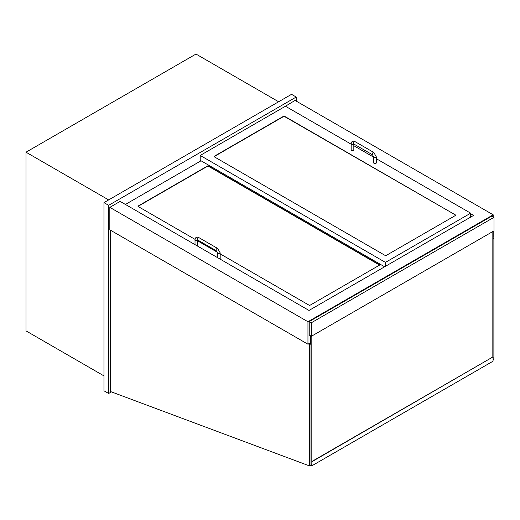 <?xml version="1.0" encoding="UTF-8"?>
<svg xmlns="http://www.w3.org/2000/svg" width="520" height="520" viewBox="0 0 520 520"><rect width="100%" height="100%" fill="white"/><g stroke="black" fill="none" stroke-linecap="round" stroke-linejoin="round"><path stroke-width="0.78" d="M103.961 375.895L26 330.882L26 152.198L195.988 54.054L278.642 101.77M26 152.198L108.648 199.914M470.672 213.72L473.603 215.41L309.003 310.44L120.14 201.403L109.824 207.357L109.824 229.827L307.95 344.214L310.414 342.797M284.973 106.509L295.055 100.419L493.181 214.806L307.95 321.744L307.95 344.214M492.83 237.478L493.181 237.276L493.181 231.316M493.181 216.833L493.181 214.806M109.824 207.357L307.95 321.744M296.225 101.095L296.225 97.032L291.538 94.322L103.961 202.618L108.648 205.328L108.648 393.49L111.43 391.885M296.225 97.032L108.648 205.328M103.961 202.618L103.961 390.787L108.648 393.49M492.83 237.614L493.883 238.225L492.83 238.83M493.883 238.225L493.883 359.548L493.064 360.022M308.418 343.947L309.589 344.624L309.589 465.946L110.292 391.463L110.292 230.1M309.589 344.624L310.999 343.811L309.822 343.135M309.589 465.946L310.999 465.134L310.999 343.811M494 217.308L491.887 216.086L309.238 321.542L309.238 335.082L311.35 336.297L494 230.847L494 217.308L311.35 322.757L311.35 336.297M309.238 321.542L311.35 322.757M310.414 335.757L310.414 343.473M311.818 336.024L311.818 465.199L310.999 464.724M492.83 231.524L492.83 356.993L311.818 461.5L312.052 465.693L310.824 465.238M455.429 214.936A0.663 0.384 180 0 1 455.429 215.482L386.146 255.483A0.663 0.384 180 0 1 385.209 255.483L214.279 156.799A0.663 0.384 180 0 1 214.279 156.254L283.562 116.252A0.663 0.384 180 0 1 284.505 116.252L455.429 214.936L284.505 116.526A0.663 0.384 0 0 0 283.562 116.526L214.279 156.526A0.663 0.384 0 0 0 214.13 156.663M351.169 144.19L285.441 106.236L200.213 155.441L385.444 262.386L470.672 213.181L376.331 158.71M373.678 157.183L353.828 145.717M470.672 213.181L470.672 217.107M200.213 155.441L200.213 160.316L384.618 266.786M385.444 262.386L385.444 266.312M195.046 239.369L138.197 206.544A0.663 0.384 180 0 1 138.197 206.005L207.48 166.004A0.663 0.384 180 0 1 208.416 166.004L379.347 264.687A0.663 0.384 180 0 1 379.347 265.226L310.057 305.227A0.663 0.384 180 0 1 309.12 305.227L220.175 253.877M217.431 252.291L197.665 240.883M201.032 160.791L125.418 204.444M353.828 144.001L353.828 149.825A1.326 0.767 180 0 1 353.009 150.534A1.326 0.767 180 0 1 351.559 150.365A1.326 0.767 180 0 1 351.169 149.825L351.169 143.871C351.449 141.381 352.736 140.634 355.037 141.635A1.326 0.767 -60 0 0 354.016 141.993A1.326 0.767 -60 0 0 353.438 143.325A1.326 0.767 -60 0 0 353.71 143.936L353.71 143.806M373.678 156.865L373.678 162.819A1.326 0.767 0 0 0 374.069 163.365A1.326 0.767 0 0 0 375.512 163.527A1.326 0.767 0 0 0 376.331 162.819L376.331 156.865A1.326 0.767 0 0 1 375.512 157.573A1.326 0.767 0 0 1 374.069 157.404A1.326 0.767 0 0 1 373.678 156.865L372.469 154.765A1.326 0.767 -60 0 1 372.197 154.16A1.326 0.767 -60 0 1 372.775 152.822A1.326 0.767 -60 0 1 373.796 152.464L355.037 141.635M195.013 244.628L195.013 239.844A1.326 0.767 180 0 0 195.403 240.389A1.326 0.767 180 0 0 197.281 240.389A1.326 0.767 180 0 0 197.652 239.967L197.665 245.804A1.326 0.767 180 0 1 197.561 246.103M220.071 259.096A1.326 0.767 0 0 0 220.175 258.798L220.175 252.844A1.326 0.767 0 0 1 219.356 253.552A1.326 0.767 0 0 1 217.912 253.383A1.326 0.767 0 0 1 217.522 252.844L216.314 250.744A1.326 0.767 -60 0 1 216.034 250.133A1.326 0.767 -60 0 1 216.619 248.8A1.326 0.767 -60 0 1 217.639 248.443L198.881 237.614A1.326 0.767 -60 0 0 197.86 237.972A1.326 0.767 -60 0 0 197.281 239.304A1.326 0.767 -60 0 0 197.555 239.915L197.555 239.779M379.496 265.089A0.663 0.384 0 0 0 379.347 264.959L208.416 166.27A0.663 0.384 0 0 0 207.48 166.27L138.197 206.278A0.663 0.384 0 0 0 138.041 206.408M310.999 465.029L311.818 465.335L311.818 461.5M492.83 356.993L312.052 461.637M493.064 357.13L493.064 361.192L312.052 465.693M353.808 143.988A1.326 0.767 180 0 1 353.438 144.41A1.326 0.767 180 0 1 351.559 144.41A1.326 0.767 180 0 1 351.169 143.871M372.469 154.765L353.71 143.936M373.796 152.464L376.331 156.865M195.013 239.844C195.292 237.354 196.58 236.613 198.881 237.614M216.314 250.744L197.555 239.915M217.639 248.443L220.175 252.844M217.522 257.627L217.522 252.844"/></g></svg>
